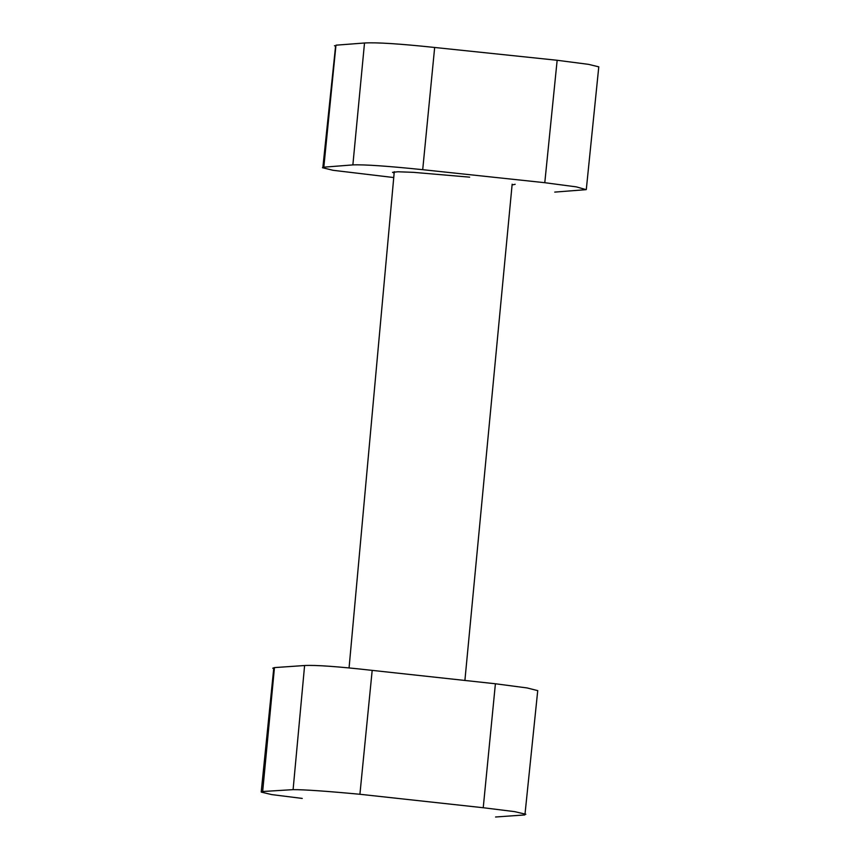 <?xml version="1.0" encoding="UTF-8"?>
<svg xmlns="http://www.w3.org/2000/svg" width="860" height="860" viewBox="0 0 860 860"><rect width="100%" height="100%" fill="white"/><g stroke="black" fill="none" stroke-linecap="round" stroke-linejoin="round"><path stroke-width="1.29" d="M495.575 817L524.793 814.936M537.79 690.644L527.105 687.946L495.403 683.764L483.234 807.733L514.624 811.636L525.847 814.259M483.234 807.733L359.91 794.274L372.187 670.381C338.26 666.554 315.727 664.941 304.601 665.522L293.099 789.641C304.031 789.587 326.295 791.125 359.91 794.274M293.099 789.641L262.666 791.512L274.458 667.596L272.781 668.188L273.706 668.833M302.258 798.424L271.728 794.597L261.3 792.114L262.666 791.512M372.187 670.381L495.403 683.764M304.601 665.522L274.458 667.596M393.762 177.547L333.013 170.291L322.457 167.711M334.475 45.698L335.572 46.225M434.665 47.472C399.62 43.763 376.239 42.28 364.511 43L335.97 45.182L323.822 167.173L352.869 164.905C364.092 164.443 387.376 166.044 422.712 169.689L544.788 182.696L557.151 60.275L434.665 47.472L422.712 169.689M554.743 192.102L586.176 189.651L576.34 186.878L544.788 182.696M469.657 177.16L413.456 172.344L397.922 171.763L392.525 172.344L394.16 173.086M512.087 184.964L515.172 184.298M598.549 66.79L588.541 64.349L557.151 60.275M364.511 43L352.869 164.905M524.987 814.248L537.715 690.806M273.77 668.166L261.214 792.028M335.626 45.752L322.833 167.732M512.162 184.169L464.894 680.507M349.063 667.941L394.278 171.699M598.786 66.79L586.294 189.523"/></g></svg>
